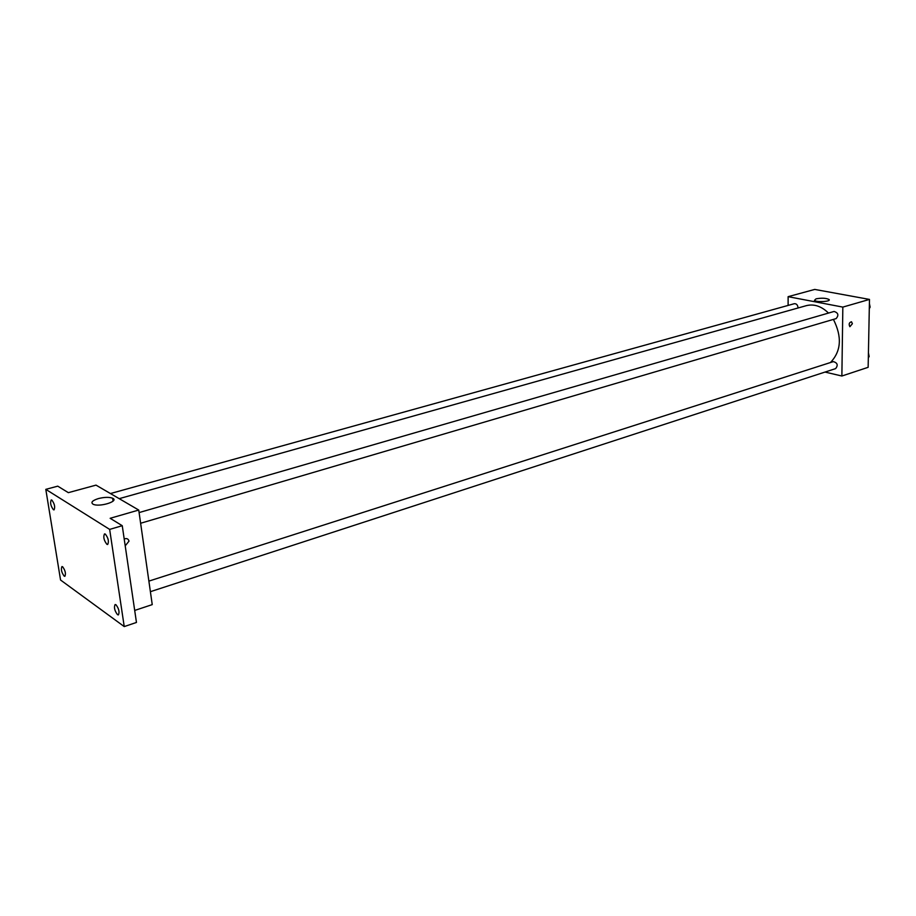 <?xml version="1.0" encoding="UTF-8"?>
<svg xmlns="http://www.w3.org/2000/svg" width="916" height="916" viewBox="0 0 916 916"><rect width="100%" height="100%" fill="white"/><g stroke="black" fill="none" stroke-linecap="round" stroke-linejoin="round"><path stroke-width="1.37" d="M788.115 305.417L788.126 296.67L814.736 289.422L869.479 299.418L868.139 367.316L841.873 376.018L825.018 372.068M830.411 362.564C841.22 351.275 842.216 336.893 833.411 319.398M828.499 313.066C821.457 306.219 814.072 303.746 806.366 305.646L119.206 498.659M788.126 296.67L842.835 307.1L841.873 376.018M140.629 523.254L836.148 318.596C838.953 315.196 838.266 312.814 834.087 311.451L139.095 512.582M150.396 591.679L835.644 368.61C838.266 365.175 837.499 362.85 833.342 361.614L148.884 581.11M110.435 493.552L794.309 303.7C796.439 303.585 797.687 304.925 798.031 307.742L798.019 307.994M842.835 307.1L869.479 299.418M816.042 298.834C821.629 297.826 825.957 298.043 829.026 299.486C831.545 301.604 816.282 302.509 814.473 300.345L816.042 298.834M852.384 323.737L849.888 326.703C848.571 324.127 849.109 322.478 851.525 321.779L852.384 323.737L849.888 326.703C848.56 324.127 849.109 322.478 851.514 321.779L852.372 323.737M45.8 489.362L109.657 529.402L124.233 626.578L60.559 580.023L45.8 489.362L57.742 486.156L68.345 492.659L96.008 485.125L138.74 510.052L152.239 604.617L134.698 610.434M124.233 626.578L136.461 622.456L122.252 525.704L109.657 529.402M138.74 510.052L110.149 518.296L122.252 525.704M98.459 498.556C104.516 497.079 109.233 496.976 112.634 498.235C119.538 501.212 99.134 507.487 93.066 504.201C90.547 502.415 92.344 500.525 98.459 498.556M129.007 541.138L125.206 545.856L129.007 541.138C128.309 538.768 126.706 538.058 124.198 539.009C126.706 538.058 128.309 538.768 129.007 541.138M106.863 544.299C103.874 540.337 103.084 536.868 104.516 533.902L105.317 534.074C108.328 538.035 109.107 541.505 107.687 544.493L106.863 544.299M53.414 509.72C50.712 505.987 49.979 502.724 51.216 499.93L51.857 500.079C54.571 503.8 55.303 507.063 54.067 509.869L53.414 509.72M64.166 576.118C61.521 572.42 60.777 569.237 61.933 566.569L62.643 566.764C65.288 570.45 66.044 573.634 64.887 576.313L64.166 576.118M117.5 614.67C114.58 610.732 113.79 607.354 115.107 604.537L116 604.766C118.92 608.693 119.721 612.071 118.393 614.911L117.5 614.67M869.364 305.188L870.154 307.066L869.295 308.635M869.318 307.307L870.154 307.066M869.444 308.371L870.017 307.318M870.108 306.963L869.399 303.517M868.391 354.572L869.17 356.439L868.322 357.95M868.345 356.713L869.17 356.439M869.112 356.301L868.425 352.82M829.014 300.265L829.026 299.486M113.057 501.109L112.634 498.235"/></g></svg>

